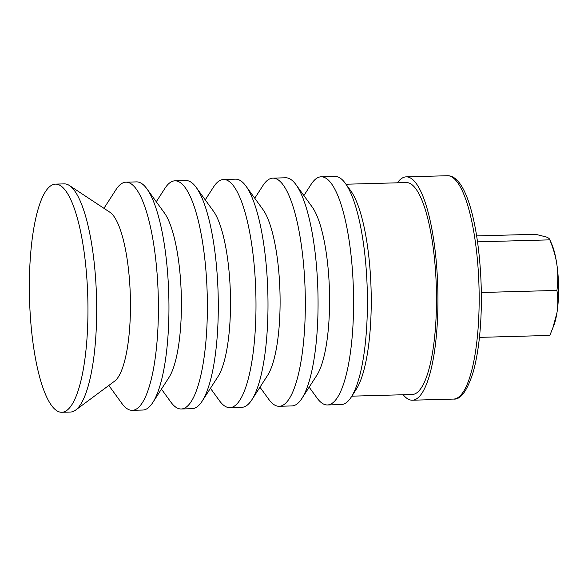 <?xml version="1.0" encoding="UTF-8"?>
<svg xmlns="http://www.w3.org/2000/svg" width="588" height="588" viewBox="0 0 588 588"><rect width="100%" height="100%" fill="white"/><g stroke="black" fill="none" stroke-linecap="round" stroke-linejoin="round"><path stroke-width="0.88" d="M403.192 394.754A111.713 28.533 -91.6 0 0 409.27 399.649A111.713 28.533 -91.6 0 0 412.342 400.207A111.713 28.533 -91.6 0 0 437.913 293.75A111.713 28.533 -91.6 0 0 409.27 177.422A111.713 28.533 -91.6 0 0 406.19 176.863A111.713 28.533 -91.6 0 0 397.348 182.817M351.83 396.165L412.188 394.504A106.009 27.07 -91.6 0 0 436.333 287.789A106.009 27.07 -91.6 0 0 406.352 182.567L345.994 184.228M552.713 328.435L556.946 312.831A48.047 12.274 88.4 0 1 553.903 325.274L549.817 335.432L479.455 337.372M477.559 241.844L549.817 239.853L549.677 239.382L551.654 243.888A48.047 12.274 88.4 0 1 556.946 265.041A48.047 12.274 88.4 0 1 556.946 312.831C558.071 305.878 558.071 298.41 556.939 290.421C558.071 281.307 558.071 272.847 556.946 265.041C555.873 257.228 553.492 248.834 549.817 239.853C549.67 238.787 548.486 237.831 546.259 236.971L535.565 234.289L476.655 235.913M556.939 290.421L481.359 292.501M58.66 184.698A114.116 29.143 88.4 0 1 87.921 303.518A114.116 29.143 88.4 0 1 61.806 412.269A114.116 29.143 88.4 0 1 58.66 411.696A114.116 29.143 88.4 0 1 29.4 292.875A114.116 29.143 88.4 0 1 55.515 184.125A114.116 29.143 88.4 0 1 58.66 184.698M55.515 184.125L64.239 183.882A114.116 29.143 88.4 0 1 67.385 184.456A114.116 29.143 88.4 0 1 69.421 185.521A114.116 29.143 88.4 0 1 96.513 297.153A114.116 29.143 88.4 0 1 75.609 410.108A114.116 29.143 88.4 0 1 70.523 412.034L61.806 412.269M69.421 185.521L109.956 212.29A85.804 21.91 88.4 0 1 130.33 296.22A85.804 21.91 88.4 0 1 114.609 381.149L75.609 410.108M103.944 208.321L115.976 189.659A114.116 29.143 88.4 0 1 125.957 182.184A114.116 29.143 88.4 0 1 129.103 182.758A114.116 29.143 88.4 0 1 158.363 301.578A114.116 29.143 88.4 0 1 132.249 410.328A114.116 29.143 88.4 0 1 129.103 409.755A114.116 29.143 88.4 0 1 121.863 403.412L108.824 385.449M125.957 182.184L136.512 181.89A114.116 29.143 88.4 0 1 139.65 182.464A114.116 29.143 88.4 0 1 146.89 188.807A114.116 29.143 88.4 0 1 168.785 295.161A114.116 29.143 88.4 0 1 152.784 402.56A114.116 29.143 88.4 0 1 142.796 410.042L132.249 410.328M146.89 188.807L164.434 212.988A87.803 22.425 88.4 0 1 181.28 294.816A87.803 22.425 88.4 0 1 168.969 377.452L152.784 402.56M156.283 201.75L164.949 188.314A114.116 29.143 88.4 0 1 174.937 180.832A114.116 29.143 88.4 0 1 178.083 181.405A114.116 29.143 88.4 0 1 207.336 300.233A114.116 29.143 88.4 0 1 181.222 408.983A114.116 29.143 88.4 0 1 178.083 408.41A114.116 29.143 88.4 0 1 170.836 402.06L161.45 389.116M174.937 180.832L185.852 180.531A114.116 29.143 88.4 0 1 188.991 181.104A114.116 29.143 88.4 0 1 196.23 187.447A114.116 29.143 88.4 0 1 218.126 293.802A114.116 29.143 88.4 0 1 202.125 401.2A114.116 29.143 88.4 0 1 192.136 408.682L181.222 408.983M196.23 187.447L213.444 211.173A88.303 22.55 88.4 0 1 230.386 293.463A88.303 22.55 88.4 0 1 218.001 376.57L202.125 401.2M205.249 199.869L213.562 186.969A114.116 29.143 88.4 0 1 223.55 179.494A114.116 29.143 88.4 0 1 226.696 180.068A114.116 29.143 88.4 0 1 255.949 298.895A114.116 29.143 88.4 0 1 229.834 407.638A114.116 29.143 88.4 0 1 226.696 407.072A114.116 29.143 88.4 0 1 219.449 400.722L210.438 388.3M223.55 179.494L235.553 179.164A114.116 29.143 88.4 0 1 238.699 179.737A114.116 29.143 88.4 0 1 245.938 186.08A114.116 29.143 88.4 0 1 267.827 292.434A114.116 29.143 88.4 0 1 251.826 399.833A114.116 29.143 88.4 0 1 241.837 407.308L229.834 407.638M245.938 186.08L262.983 209.571A88.553 22.616 88.4 0 1 279.969 292.096A88.553 22.616 88.4 0 1 267.555 375.438L251.826 399.833M254.766 198.244L262.902 185.61A114.116 29.143 88.4 0 1 272.891 178.135A114.116 29.143 88.4 0 1 276.037 178.708A114.116 29.143 88.4 0 1 305.29 297.535A114.116 29.143 88.4 0 1 279.175 406.279A114.116 29.143 88.4 0 1 276.037 405.713A114.116 29.143 88.4 0 1 268.797 399.362L259.969 387.205M272.891 178.135L285.621 177.782A114.116 29.143 88.4 0 1 288.767 178.355A114.116 29.143 88.4 0 1 296.007 184.698A114.116 29.143 88.4 0 1 317.895 291.053A114.116 29.143 88.4 0 1 301.894 398.451A114.116 29.143 88.4 0 1 291.905 405.933L279.175 406.279M296.007 184.698L312.221 207.049A89.795 22.932 88.4 0 1 329.449 290.737A89.795 22.932 88.4 0 1 316.858 375.247L301.894 398.451M303.886 195.561L311.155 184.287A114.116 29.143 88.4 0 1 321.144 176.804A114.116 29.143 88.4 0 1 324.282 177.378A114.116 29.143 88.4 0 1 353.542 296.205A114.116 29.143 88.4 0 1 327.428 404.956A114.116 29.143 88.4 0 1 324.282 404.382A114.116 29.143 88.4 0 1 317.042 398.032L309.163 387.176M321.144 176.804L334.962 176.422A114.116 29.143 88.4 0 1 338.107 176.995A114.116 29.143 88.4 0 1 345.347 183.338A114.116 29.143 88.4 0 1 367.243 289.693A114.116 29.143 88.4 0 1 351.234 397.091A114.116 29.143 88.4 0 1 341.246 404.573L327.428 404.956M345.347 183.338L350.757 190.791A106.009 27.07 88.4 0 1 371.087 289.59A106.009 27.07 88.4 0 1 356.225 389.359L351.234 397.091M450.481 176.29A111.713 28.533 -91.6 0 0 447.409 175.731C468.019 175.099 481.058 235.318 481.403 298.3C481.3 327.913 478.573 352.477 473.222 371.998C467.232 390.822 460.676 399.847 453.561 399.076A111.713 28.533 -91.6 0 0 479.169 298.601A111.713 28.533 -91.6 0 0 450.481 176.29M447.409 175.731L406.19 176.863M453.561 399.076L412.342 400.207"/></g></svg>
